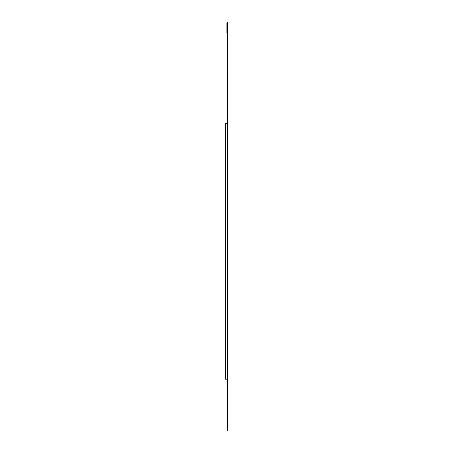 <?xml version="1.0" encoding="UTF-8"?>
<svg xmlns="http://www.w3.org/2000/svg" width="453" height="453" viewBox="0 0 453 453"><rect width="100%" height="100%" fill="white"/><g stroke="black" fill="none" stroke-linecap="round" stroke-linejoin="round"><path stroke-width="0.68" d="M227.208 112.599L227.208 32.724L226.902 32.724L226.902 22.854L227.196 22.65L226.902 22.854M227.196 22.65L227.208 27.69L227.304 22.65L227.304 27.69L227.304 22.65L227.61 22.65L227.315 22.65L227.304 112.599M227.196 27.69L227.196 22.854M227.208 119.473L227.208 113.312M227.304 113.312L227.304 119.473M227.304 120.187L227.304 22.65M227.304 32.724L227.61 32.724L227.61 22.65M227.208 123.397L227.208 120.187M227.508 430.35L227.508 123.397L227.508 379.189L225.39 379.189L225.39 123.397L227.508 123.397L227.508 72.237M227.315 22.854L227.61 22.854"/></g></svg>
